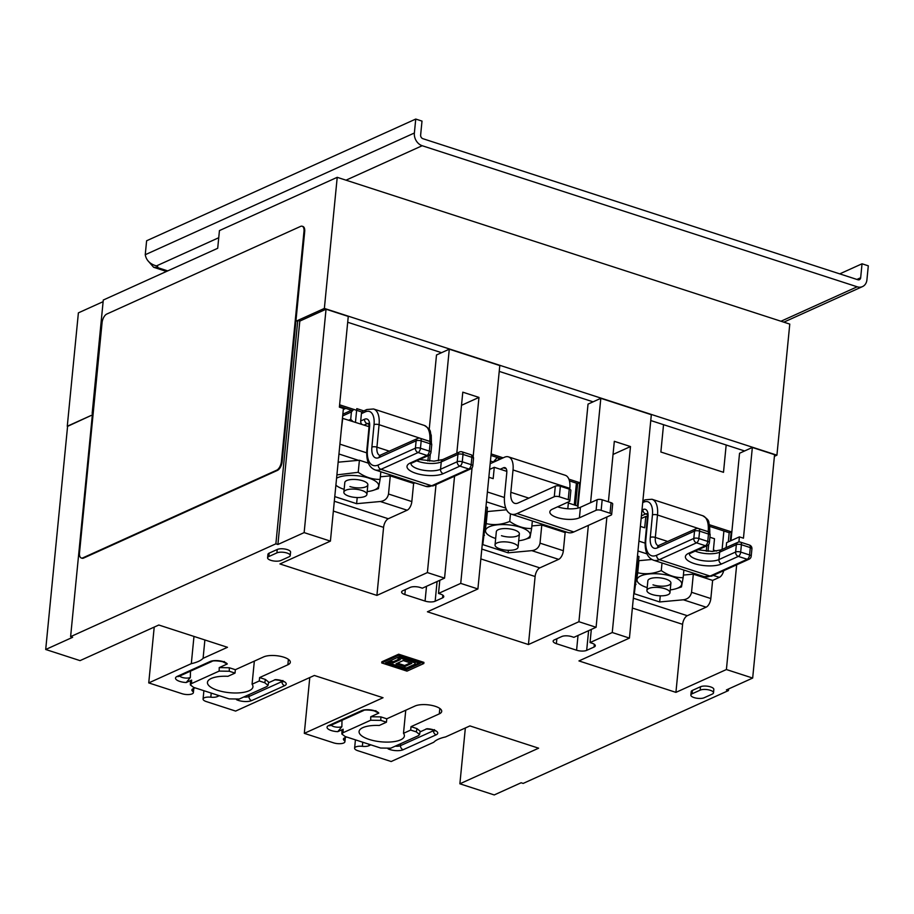 <?xml version="1.0" encoding="UTF-8"?>
<svg xmlns="http://www.w3.org/2000/svg" width="914" height="914" viewBox="0 0 914 914"><rect width="100%" height="100%" fill="white"/><g stroke="black" fill="none" stroke-linecap="round" stroke-linejoin="round"><path stroke-width="1.37" d="M736.673 564.818L726.401 669.539L752.668 678.062L726.413 689.933L728.435 690.584L523.162 783.424L521.14 782.761L494.223 794.94L459.879 783.801L465.352 727.99M370.821 744.841L368.879 745.721A7.312 2.593 5.6 0 1 362.355 746.327A7.312 2.593 -174.4 0 0 354.609 748.178A7.312 2.593 -174.4 0 0 357.842 750.714L391.181 761.522L433.75 742.271A38.091 13.539 5.6 0 1 445.529 736.947L469.922 725.91L538.62 748.189L459.879 783.801M344.407 737.975L344.167 740.431A7.312 2.593 -174.4 0 1 344.921 741.734A7.312 2.593 -174.4 0 1 340.968 743.63A7.312 2.593 -174.4 0 1 333.599 742.854L304.305 733.348L309.777 677.537M219.303 695.703L217.349 696.582A7.312 2.593 5.6 0 1 210.826 697.188A7.312 2.593 -174.4 0 0 203.079 699.039A7.312 2.593 -174.4 0 0 206.324 701.575L235.618 711.081L314.359 675.469L383.046 697.736L304.305 733.348M192.877 688.836L192.637 691.292A7.312 2.593 -174.4 0 1 193.391 692.595A7.312 2.593 -174.4 0 1 189.438 694.491A7.312 2.593 -174.4 0 1 182.069 693.715L148.742 682.907L154.215 627.084M148.742 682.907L191.312 663.655A38.091 13.539 5.6 0 0 203.091 658.32L227.483 647.295L158.796 625.016L80.044 660.628L45.7 649.488L67.602 426.095L92.348 414.91L67.579 426.358M752.668 678.062L774.569 454.669L752.348 447.46L743.448 538.186L739.403 536.872L726.619 542.653L726.139 547.6M647.455 516.981L645.81 516.444L641.148 518.558M709.904 537.238L714.497 538.723L713.388 550.057L716.519 551.073M506.824 471.373L494.28 467.305L489.618 469.419M369.05 426.689L342.453 418.304M326.047 309.218L304.145 532.611L330.411 541.122L343.413 408.455L339.38 407.141L348.268 316.427L326.047 309.218L299.803 321.088L277.902 544.481L275.879 543.819L70.606 636.658L72.617 637.309L45.7 649.488M730.983 540.677L739.552 453.253L752.348 447.46M774.409 456.315L776.923 455.172L789.776 324.093L337.22 177.327L324.367 308.418L295.896 321.282L297.781 320.437L299.803 321.088M70.606 636.658L92.508 413.265L93.217 412.945L92.165 413.425L103.282 300.032L217.703 248.288L219.44 230.591L337.22 177.327M429.203 429.443L436.504 354.975L449.288 349.182L499.798 365.566L477.896 588.959L427.421 611.786L528.441 644.541L535.113 576.506L480.844 558.911M568.371 503.031L578.025 506.162L588.033 404.114L600.818 398.321L651.328 414.705L629.426 638.098L578.95 660.925L675.926 692.366L682.598 624.331L632.374 608.05M436.012 484.591L427.386 572.575L376.911 595.402L383.583 527.367A7.312 3.587 -72 0 1 388.29 518.741L407.13 510.218A7.312 3.587 108 0 0 411.837 501.58L413.619 483.437L414.945 482.843M449.288 349.182L438.354 460.759M640.371 526.384L644.69 527.789L645.81 516.444M488.853 477.245L493.172 478.65L494.28 467.305M341.368 429.42L342.75 418.166M330.411 541.122L279.935 563.949L376.911 595.402M683.409 575.066L693.326 574.152L712.623 580.413L719.364 577.362A7.312 3.587 108 0 0 723.728 570.667M637.469 556.043L638.989 556.535L634.305 593.746L659.668 601.96L683.341 599.79C687.854 599.173 690.596 596.671 691.544 592.295L693.326 574.152M531.879 525.927L541.796 525.013L565.138 532.576L566.394 532.017M485.94 506.893L487.459 507.384L482.775 544.607L508.138 552.821L531.822 550.651C536.324 550.034 539.066 547.532 540.025 543.156L541.796 525.013M380.35 476.788L390.289 475.874L413.619 483.437M739.403 536.872L738.9 542.002M726.401 669.539L675.926 692.366M712.623 580.413L710.841 598.556A7.312 3.587 108 0 1 706.134 607.182L687.294 615.705A7.312 3.587 -72 0 0 682.598 624.331M472.058 467.808L460.725 583.383L477.896 588.959M473.155 456.612L478.959 397.419L462.792 392.175L456.806 453.218M427.386 572.575L444.558 578.139L454.555 476.205M613.031 454.452L630.489 446.558L612.254 632.522L629.426 638.098M630.489 446.558L614.322 441.313L608.393 501.809M588.365 525.379L578.916 621.714L596.088 627.278L606.896 516.993M600.818 398.321L590.581 502.689M722.094 549.428L723.899 530.988M577.831 508.138L578.025 506.162M578.916 621.714L528.441 644.541M565.138 532.576L563.355 550.719A7.312 3.587 108 0 1 558.648 559.357L539.808 567.88A7.312 3.587 -72 0 0 535.113 576.506M576.414 483.163L574.278 504.951M410.683 730.069L411.014 726.664L439.28 713.88A14.624 5.198 -174.4 0 0 441.713 711.378A14.624 5.198 -174.4 0 0 431.625 705.368A14.624 5.198 -174.4 0 0 415.036 706.019L386.771 718.804L386.439 722.209L380.807 720.381L370.684 720.232L343.081 732.708L341.87 734.033L345.138 736.513L380.647 748.029L390.769 748.178L418.361 735.701L419.56 734.525L416.316 731.897L410.683 730.069L403.485 733.325L405.759 710.224M259.268 680.964L259.599 677.571L287.864 664.786A14.624 5.198 -174.4 0 0 290.309 662.273A14.624 5.198 -174.4 0 0 280.21 656.263A14.624 5.198 -174.4 0 0 263.62 656.915L235.355 669.699L235.024 673.104L229.277 671.242L219.154 671.093L191.563 683.569L190.34 684.894L193.608 687.374L229.117 698.89L239.24 699.039L266.831 686.563L268.042 685.386L264.786 682.758L259.268 680.964L252.07 684.22L254.343 661.119M252.07 684.22A22.85 8.123 -174.4 0 1 252.95 686.837A22.85 8.123 -174.4 0 1 229.414 692.686A22.85 8.123 -174.4 0 1 207.455 682.381A22.85 8.123 -174.4 0 1 227.952 676.303L235.024 673.104M418.841 663.027L406.387 668.66L403.725 667.791M388.896 662.981L386.816 662.307M400.024 656.926L398.173 657.76L398.058 658.891L400.332 659.634L393.089 662.901L390.826 662.17L388.884 663.038L403.531 667.791L406.901 667.837L415.31 664.032L414.636 662.764L399.989 658.023L398.058 658.891M398.938 659.177L393.203 661.77L390.929 661.028L388.998 661.907L388.884 663.038M415.31 664.032L414.785 661.713M410.42 662.901L404.696 665.495L397.51 663.164M190.34 684.894L190.409 681.41L191.632 680.085L186.25 682.518A9.608 3.416 5.6 0 1 176.939 680.119A9.608 3.416 5.6 0 1 177.122 676.429L210.106 661.519A9.608 3.416 5.6 0 1 219.566 660.833A9.608 3.416 5.6 0 1 227.289 663.964L219.223 667.608L229.345 667.757L235.355 669.699M192.637 691.292A7.312 2.593 5.6 0 1 191.894 689.979A7.312 2.593 5.6 0 1 193.105 688.722L195.048 687.842M304.145 532.611L277.902 544.481M444.558 578.139L422.348 588.193L420.326 587.531A7.312 2.593 -174.4 0 0 410.226 587.394L402.823 590.741A7.312 2.593 -174.4 0 0 401.612 591.998A7.312 2.593 -174.4 0 0 404.845 594.534L425.056 601.081A7.312 2.593 -174.4 0 0 435.155 601.229L442.559 597.882A7.312 2.593 -174.4 0 0 443.77 596.625A7.312 2.593 -174.4 0 0 440.537 594.089L438.514 593.426L439.805 580.299M460.725 583.383L438.514 593.426M596.088 627.278L573.878 637.332L571.856 636.67A7.312 2.593 -174.4 0 0 561.756 636.532L554.352 639.88A7.312 2.593 -174.4 0 0 553.141 641.137A7.312 2.593 -174.4 0 0 556.375 643.673L576.585 650.22A7.312 2.593 -174.4 0 0 586.674 650.368L594.077 647.021A7.312 2.593 -174.4 0 0 595.3 645.764A7.312 2.593 -174.4 0 0 592.055 643.228L590.044 642.565L591.324 629.438M612.254 632.522L590.044 642.565M420.04 731.897L427.021 728.732A9.608 3.416 5.6 0 1 436.332 731.131A9.608 3.416 5.6 0 1 436.149 734.822L403.177 749.731A9.608 3.416 5.6 0 1 388.05 748.817M411.014 726.664L416.91 728.584L420.166 731.211L419.56 734.525M341.87 734.033L341.939 730.549L343.15 729.223L337.78 731.657A9.608 3.416 5.6 0 1 328.469 729.258A9.608 3.416 5.6 0 1 328.652 725.567L361.636 710.658A9.608 3.416 5.6 0 1 371.095 709.972A9.608 3.416 5.6 0 1 378.819 713.103L370.753 716.747L380.875 716.896L386.771 718.804M344.167 740.431A7.312 2.593 5.6 0 1 343.413 739.118A7.312 2.593 5.6 0 1 344.635 737.861L346.577 736.981M268.51 682.758L275.502 679.593A9.608 3.416 5.6 0 1 284.814 681.993A9.608 3.416 5.6 0 1 284.631 685.683L251.647 700.592A9.608 3.416 5.6 0 1 236.52 699.678M259.599 677.571L265.391 679.445L268.636 682.072L268.042 685.386M290.229 555.563L290.572 552.17A7.312 2.593 -174.4 0 0 285.522 549.154A7.312 2.593 -174.4 0 0 277.228 549.485L269.15 553.141A7.312 2.593 -174.4 0 0 267.928 554.387L267.596 557.791A7.312 2.593 -174.4 0 0 272.646 560.796A7.312 2.593 -174.4 0 0 280.941 560.476L289.018 556.82A7.312 2.593 -174.4 0 0 290.229 555.563A7.312 2.593 -174.4 0 0 285.191 552.559A7.312 2.593 -174.4 0 0 276.896 552.89L268.819 556.546A7.312 2.593 -174.4 0 0 267.596 557.791M713.503 692.835L713.834 689.43A7.312 2.593 -174.4 0 0 708.784 686.425A7.312 2.593 -174.4 0 0 700.49 686.745L692.412 690.401A7.312 2.593 -174.4 0 0 691.201 691.658L690.87 695.051A7.312 2.593 -174.4 0 0 695.908 698.067A7.312 2.593 -174.4 0 0 704.203 697.736L712.28 694.08A7.312 2.593 -174.4 0 0 713.503 692.835A7.312 2.593 -174.4 0 0 708.453 689.819A7.312 2.593 -174.4 0 0 700.158 690.15L692.081 693.806A7.312 2.593 -174.4 0 0 690.87 695.051M423.81 663.518L423.925 662.387L398.664 654.196L381.846 661.805L381.732 662.947L406.993 671.139L423.81 663.518L398.561 655.338L381.732 662.947M403.485 733.325A22.77 8.089 -174.4 0 1 404.388 735.976A22.77 8.089 -174.4 0 1 380.944 741.802A22.77 8.089 -174.4 0 1 359.076 731.531A22.77 8.089 -174.4 0 1 379.241 725.465L386.439 722.209M190.466 671.162L190.34 677.514L186.25 682.518M227.289 663.964L223.336 662.044M331.222 725.168A5.975 2.125 5.6 0 0 336.044 727.076A5.975 2.125 5.6 0 0 341.87 726.653L337.78 731.657M378.819 713.103L374.866 711.183M398.664 654.196L398.561 655.338M399.269 656.675L420.234 663.473L406.273 669.791L385.308 662.993L399.269 656.675M403.234 660.571L411.826 663.358L404.582 666.626L396.002 663.85L403.234 660.571M406.387 668.66L406.273 669.791M400.092 656.949L399.989 658.023M414.739 661.69L414.636 662.764M390.929 661.028L390.826 662.17M393.203 661.77L393.089 662.901M404.696 665.495L404.582 666.626M193.974 636.43L191.312 663.655M203.091 658.32L204.885 639.96M297.781 320.437L275.879 543.819M334.775 496.599L356.609 503.683L380.304 501.512C384.805 500.895 387.547 498.393 388.507 494.017L390.289 475.874M356.609 503.683L357.214 497.547M508.138 552.821L508.378 550.308M659.668 601.96L660.262 595.825M461.501 405.313L478.959 397.419M728.435 690.584L728.595 688.939M67.27 426.255L78.387 312.862L103.122 301.666M324.367 308.418L776.923 455.172M499.227 371.392L593.072 401.829M441.553 352.69L347.697 322.254M650.757 420.531L744.602 450.968M511.177 514.114L567.948 532.519A27.066 13.287 108 0 0 573.832 531.948L611.043 515.119A3.656 1.302 -174.4 0 0 611.66 514.491A3.656 1.302 -174.4 0 0 610.038 513.222L601.149 510.343A3.656 1.302 -174.4 0 0 596.099 510.275L579.407 517.815A16.212 5.758 5.6 0 1 561.025 518.546A16.212 5.758 5.6 0 1 549.84 511.886A16.212 5.758 5.6 0 1 552.536 509.109L569.228 501.558A3.656 1.302 -174.4 0 0 569.833 500.929A3.656 1.302 -174.4 0 0 568.211 499.661L559.322 496.782A3.656 1.302 -174.4 0 0 554.272 496.713L517.061 513.542A27.066 13.287 108 0 1 511.177 514.114A27.066 13.287 108 0 1 504.585 495.125L506.779 472.789A7.312 3.587 -72 0 0 504.996 467.66A7.312 3.587 -72 0 0 503.408 467.808L500.244 469.236M569.833 500.929L570.873 490.384A3.656 1.302 5.6 0 0 569.251 489.116L560.362 486.237A3.656 1.302 5.6 0 0 555.312 486.168L518.089 502.997A15.721 7.723 108 0 1 514.673 503.328A15.721 7.723 108 0 1 510.846 492.292L513.028 469.956A18.646 9.151 -72 0 0 508.492 456.874A18.646 9.151 -72 0 0 504.437 457.263L490.178 463.718M569.719 489.287L569.81 488.362A18.646 9.151 -72 0 0 565.263 475.28L508.492 456.874M567.8 508.767L568.474 501.9M579.407 517.815L580.436 507.27L597.128 499.73A3.656 1.302 5.6 0 1 602.177 499.798L611.066 502.677A3.656 1.302 5.6 0 1 612.688 503.945L611.66 514.491M580.436 507.27A16.212 5.758 5.6 0 1 557.597 506.813M416.773 460.816A16.212 5.758 -174.4 0 0 441.256 461.901L457.948 454.361L457.228 461.73A3.656 1.302 5.6 0 1 462.278 461.798A3.656 1.794 108 0 1 459.925 466.117L443.233 473.658A19.868 7.061 5.6 0 1 415.801 473.281A19.868 7.061 5.6 0 1 410.306 462.987A3.656 2.913 65.7 0 0 412.145 462.907L428.837 455.366A3.656 2.913 -114.3 0 1 426.998 455.435A3.656 1.794 -72 0 0 429.34 451.116L420.451 448.237A3.656 1.794 108 0 1 418.098 452.544A3.656 2.913 -114.3 0 1 415.402 448.168A3.656 1.302 5.6 0 1 420.451 448.237L421.183 440.868A3.656 1.302 -174.4 0 0 416.133 440.799A3.656 2.913 -114.3 0 1 417.652 438.446L379.813 455.401A11.825 5.804 108 0 1 376.934 447.163L379.082 424.702L429.763 441.428M379.024 457.571A15.481 7.598 108 0 1 371.884 447.106L374.032 424.656A18.897 9.277 -72 0 0 365.314 411.871L361.418 413.631L360.699 421L364.549 419.252A10.968 5.381 108 0 1 369.61 426.678L367.462 449.128A23.398 11.494 -72 0 0 378.259 464.963L415.402 448.168L416.133 440.799L379.024 457.571A3.656 2.913 -114.3 0 1 380.544 455.229M361.418 413.631A3.656 2.913 -114.3 0 1 362.949 411.277L366.834 409.518A3.656 2.913 -114.3 0 0 365.314 411.871M361.853 424.359A3.656 2.913 -114.3 0 1 360.699 421M355.466 422.291L356.803 408.627L363.806 410.889M428.837 455.366A3.656 3.656 0 0 0 430.962 452.384A3.656 1.302 5.6 0 0 429.34 451.116L430.071 443.747A3.656 1.794 -72 0 0 429.18 441.176L420.291 438.297A3.656 1.794 108 0 1 421.183 440.868L430.071 443.747A3.656 1.302 -174.4 0 1 431.694 445.015A3.656 3.656 0 0 0 429.18 441.176M459.479 452.007A3.656 3.656 0 0 1 462.107 451.859A3.656 1.794 108 0 1 462.998 454.429A3.656 1.302 -174.4 0 0 457.948 454.361A3.656 2.913 -114.3 0 1 459.479 452.007L442.787 459.559A3.656 2.913 65.7 0 0 441.256 461.901L440.537 469.282A16.212 5.758 5.6 0 1 422.531 470.082A16.212 5.758 5.6 0 1 410.957 463.615M470.996 454.749A3.656 3.656 0 0 1 473.509 458.577A3.656 1.302 -174.4 0 0 471.887 457.308L471.167 464.678L462.278 461.798L462.998 454.429L471.887 457.308A3.656 1.794 -72 0 0 470.996 454.749L462.107 451.859M472.789 465.946A3.656 3.656 0 0 1 470.653 468.928A3.656 2.913 -114.3 0 1 468.813 468.996A3.656 1.794 -72 0 0 471.167 464.678A3.656 1.302 5.6 0 1 472.789 465.946L473.509 458.577M353.695 409.369L351.422 411.951L342.693 415.904M351.422 411.951L350.702 419.32L352.895 421.457M641.982 509.978L642.953 509.544A10.968 5.381 108 0 1 648.015 516.958L645.867 539.42A3.656 1.314 -174.5 0 0 645.261 540.048C644.519 551.028 647.261 557.746 653.487 560.202A27.066 13.287 -72 0 0 659.371 559.631L696.514 542.836A3.656 1.794 108 0 0 698.856 538.517L699.587 531.148A3.656 1.302 -174.4 0 0 694.537 531.08A3.656 2.913 -114.3 0 1 696.057 528.726L658.229 545.692A11.825 5.804 108 0 1 655.338 537.443L657.486 514.993L708.167 531.72M751.194 556.238A3.656 3.656 0 0 1 749.057 559.208A3.656 2.913 -114.3 0 1 747.218 559.277A3.656 1.794 -72 0 0 749.571 554.969A3.656 1.302 5.6 0 1 751.194 556.238L751.914 548.868A3.656 1.302 -174.4 0 0 750.291 547.6L749.571 554.969L740.683 552.079L741.403 544.71L750.291 547.6A3.656 1.794 -72 0 0 749.4 545.03L740.511 542.151A3.656 1.794 108 0 1 741.403 544.71A3.656 1.302 -174.4 0 0 736.353 544.641L735.633 552.01A3.656 1.302 5.6 0 1 740.683 552.079A3.656 1.794 108 0 1 738.329 556.398L721.637 563.949A19.868 7.061 5.6 0 1 694.206 563.572A19.868 7.061 5.6 0 1 688.71 553.267A3.656 2.913 65.7 0 0 690.55 553.198L707.242 545.647A3.656 2.913 -114.3 0 1 705.402 545.715L696.514 542.836A3.656 2.913 -114.3 0 1 693.817 538.449L694.537 531.08L657.429 547.863A3.656 2.913 -114.3 0 1 658.948 545.509M688.71 553.267L705.402 545.715A3.656 1.794 -72 0 0 707.756 541.408A3.656 1.302 5.6 0 1 709.367 542.676L710.098 535.307A3.656 1.302 -174.4 0 0 708.476 534.027A3.656 1.794 -72 0 0 707.585 531.468L698.696 528.589A3.656 1.794 108 0 1 699.587 531.148L708.476 534.027L707.756 541.408L698.856 538.517A3.656 1.302 -174.4 0 0 693.817 538.449L656.663 555.244A3.656 2.913 65.7 0 0 659.371 559.631L710.075 576.083A27.066 13.287 108 0 1 704.203 576.643L711.915 576.014A3.656 2.913 -114.3 0 1 710.075 576.083L747.218 559.277L738.329 556.398A3.656 2.913 -114.3 0 1 735.633 552.01L718.941 559.562A16.212 5.758 5.6 0 1 700.935 560.362A16.212 5.758 5.6 0 1 689.362 553.907M695.177 551.108A16.212 5.758 -174.4 0 0 719.661 552.193L736.353 544.641A3.656 2.913 -114.3 0 1 737.884 542.299A3.656 3.656 0 0 1 740.511 542.151M577.397 505.968L579.682 482.661L568.874 479.153M491.138 453.938L503.157 457.845M569.433 480.901L577.671 483.575L579.682 482.661M490.989 455.458L501.146 458.748M575.534 505.351L577.671 483.575M339.608 404.799L361.99 412.054M339.46 406.319L352.416 410.523M493.206 461.913L490.441 461.01M730.309 540.985L731.211 531.799L709.504 524.762M709.778 526.407L729.189 532.713L731.211 531.799M728.287 541.899L729.189 532.713M498.85 458.005L497.981 460.188M494.28 461.856L496.451 458.314L497.753 457.651M516.159 549.188A11.585 4.113 -174.4 0 0 518.078 547.2A11.585 4.113 -174.4 0 0 510.092 542.448A11.585 4.113 -174.4 0 0 496.965 542.962A11.585 4.113 -174.4 0 0 495.034 544.95A11.585 4.113 -174.4 0 0 503.031 549.702A11.585 4.113 -174.4 0 0 516.159 549.188M345.823 408.387A22.244 7.906 -174.4 0 0 344.647 408.855A22.244 7.906 -174.4 0 0 343.31 409.563M343.287 408.409L343.573 407.655M364.983 496.416A11.585 4.113 -174.4 0 0 366.914 494.44A11.585 4.113 -174.4 0 0 358.916 489.676A11.585 4.113 -174.4 0 0 345.789 490.201A11.585 4.113 -174.4 0 0 343.858 492.178A11.585 4.113 -174.4 0 0 351.856 496.942A11.585 4.113 -174.4 0 0 364.983 496.416M668.043 594.694A11.585 4.113 -174.4 0 0 669.962 592.718A11.585 4.113 -174.4 0 0 661.976 587.953A11.585 4.113 -174.4 0 0 648.849 588.479A11.585 4.113 -174.4 0 0 646.918 590.455A11.585 4.113 -174.4 0 0 654.904 595.22A11.585 4.113 -174.4 0 0 668.043 594.694M506.527 509.784L487.379 511.543L486.671 515.427M510.492 513.839L509.749 521.448C501.649 524.693 493.8 525.413 486.191 523.608L485.208 529.903M487.379 511.543L486.191 523.608M532.359 520.98L531.617 528.532C524.076 528.692 516.787 526.327 509.749 521.448M518.718 540.745A22.462 7.986 -174.4 0 0 524.168 539.683L529.937 537.786L531.617 528.532M524.168 539.683A22.462 7.986 -174.4 0 0 526.475 538.849A22.462 7.986 -174.4 0 0 520.26 527.195A22.462 7.986 -174.4 0 0 489.241 526.772A22.462 7.986 -174.4 0 0 490.521 536.392A22.462 7.986 -174.4 0 0 495.662 538.483M501.466 535.695A11.585 4.113 -174.4 0 0 513.12 536.941A11.585 4.113 -174.4 0 0 519.381 533.936A11.585 4.113 -174.4 0 0 514.251 529.914A11.585 4.113 -174.4 0 0 502.597 528.68A11.585 4.113 -174.4 0 0 496.336 531.674L495.034 544.95M651.853 559.494L638.909 560.682L638.201 564.566M662.022 562.967L661.279 570.587C653.179 573.832 645.33 574.552 637.721 572.747L636.738 579.042M638.909 560.682L637.721 572.747M683.889 570.062L683.146 577.671C675.606 577.831 668.317 575.466 661.279 570.587M670.248 589.884A22.462 7.986 -174.4 0 0 675.697 588.822L681.467 586.925L683.146 577.671M675.697 588.822A22.462 7.986 -174.4 0 0 677.994 587.988A22.462 7.986 -174.4 0 0 671.79 576.346A22.462 7.986 -174.4 0 0 640.771 575.911A22.462 7.986 -174.4 0 0 642.051 585.531A22.462 7.986 -174.4 0 0 647.192 587.622M652.996 584.834A11.585 4.113 -174.4 0 0 664.649 586.08A11.585 4.113 -174.4 0 0 670.91 583.075A11.585 4.113 -174.4 0 0 665.78 579.053A11.585 4.113 -174.4 0 0 654.116 577.819A11.585 4.113 -174.4 0 0 647.866 580.813L646.918 590.455M368.365 463.147L359.408 460.245L338.146 462.187M359.408 460.245L358.219 472.31L336.9 474.892M380.841 471.784L380.098 479.393C372.558 479.553 365.269 477.188 358.219 472.31M367.188 491.606A22.462 7.986 -174.4 0 0 372.638 490.544L378.407 488.647L380.098 479.393M372.638 490.544A22.462 7.986 -174.4 0 0 374.946 489.71A22.462 7.986 -174.4 0 0 368.73 478.056A22.462 7.986 -174.4 0 0 337.723 477.634A22.462 7.986 -174.4 0 0 336.581 478.216M335.895 485.174A22.462 7.986 -174.4 0 0 338.991 487.253A22.462 7.986 -174.4 0 0 344.144 489.344M349.936 486.556A11.585 4.113 -174.4 0 0 361.601 487.79A11.585 4.113 -174.4 0 0 367.851 484.797A11.585 4.113 -174.4 0 0 362.721 480.775A11.585 4.113 -174.4 0 0 351.067 479.542A11.585 4.113 -174.4 0 0 344.807 482.535L343.858 492.178M726.173 444.992L723.5 472.31L660.868 452.007L663.541 424.679M281.409 461.559L303.985 231.368A7.312 3.587 -72 0 0 302.203 226.238A7.312 3.587 -72 0 0 300.615 226.386L106.778 314.05A7.312 3.587 -72 0 0 102.071 322.676L79.507 552.867A7.312 3.587 -72 0 0 81.289 557.997A7.312 3.587 -72 0 0 82.877 557.848L276.702 470.184A7.312 3.587 -72 0 0 281.409 461.559L282.118 461.787A7.312 3.587 108 0 1 277.41 470.413L83.585 558.077A7.312 3.587 108 0 1 81.986 558.226A7.312 3.587 108 0 1 81.654 558.077M282.118 461.787L304.693 231.596A7.312 3.587 108 0 0 302.911 226.466A7.312 3.587 108 0 0 302.545 226.386M780.99 321.237L857.172 286.79A10.602 8.432 -114.3 0 0 862.519 286.585A10.602 8.432 -114.3 0 0 866.929 279.775L868.3 265.825L862.039 263.792L860.668 277.742A3.05 2.422 -114.3 0 1 859.4 279.695A3.05 2.422 -114.3 0 1 857.869 279.753L422.885 138.688A3.05 2.422 -114.3 0 1 420.634 135.044L422.005 121.094L415.744 119.06L146.617 240.77L145.246 254.72L414.373 133.01L415.744 119.06M857.172 286.79L422.188 145.726A10.602 8.432 -114.3 0 1 414.373 133.01M147.885 260.684L153.621 267.276L157.277 267.494A3.05 1.085 5.6 0 0 157.779 266.968A3.05 1.085 5.6 0 0 156.431 265.917C150.033 264.1 146.297 260.376 145.246 254.72M862.039 263.792L839.738 273.88M167.73 270.887L157.277 267.494L157.391 266.362M339.917 444.158L366.685 452.841M338.957 453.995L358.459 460.325M637.961 550.971L646.963 553.884M713.274 575.397L719.364 577.362M486.442 501.832L505.773 508.104M638.932 541.122L645.09 543.122M439.28 713.88L439.817 708.453M287.864 664.786L288.401 659.348M277.228 549.485L276.896 552.89M269.15 553.141L268.819 556.546M700.49 686.745L700.158 690.15M692.412 690.401L692.081 693.806M191.563 683.569L191.632 680.085M219.154 671.093L219.223 667.608M210.106 661.519A3.656 2.913 65.7 0 0 211.945 661.439C212.402 660.057 224.718 661.382 224.73 662.799L224.318 661.508M177.122 676.429A3.656 2.913 65.7 0 0 178.961 676.36L211.945 661.439M190.34 677.514A5.975 2.125 5.6 0 1 184.514 677.937A5.975 2.125 5.6 0 1 179.704 676.029M251.647 700.592A3.656 2.913 -114.3 0 1 248.939 696.514A5.975 2.125 5.6 0 1 243.718 697.016M284.631 685.683A3.656 2.913 -114.3 0 1 281.912 681.593L248.939 696.514L248.974 694.64M217.498 695.12L217.349 696.582M211.225 693.086L210.826 697.188M264.786 682.758L265.391 679.445M229.277 671.242L229.345 667.757M341.87 726.653L341.996 720.301M328.652 725.567A3.656 2.913 65.7 0 0 330.491 725.499L363.475 710.589C363.932 709.195 376.248 710.521 376.26 711.937L375.848 710.646M361.636 710.658A3.656 2.913 65.7 0 0 363.475 710.589M343.081 732.708L343.15 729.223M370.684 720.232L370.753 716.747M380.807 720.381L380.875 716.896M416.316 731.897L416.91 728.584M403.177 749.731A3.656 2.913 -114.3 0 1 400.458 745.653A5.975 2.125 5.6 0 1 395.248 746.155M436.149 734.822A3.656 2.913 -114.3 0 1 433.442 730.732L400.458 745.653L400.503 743.779M369.016 744.259L368.879 745.721M362.755 742.225L362.355 746.327M383.583 527.367L333.359 511.075M388.29 518.741L334.318 501.238M407.13 510.218L380.304 501.512M484.477 535.296L483.198 534.884M558.648 559.357L531.822 550.651M539.808 567.88L481.804 549.063M635.995 584.434L634.727 584.023M706.134 607.182L683.341 599.79M687.294 615.705L633.333 598.202M411.837 501.58L388.507 494.017M485.677 525.527L484.157 525.036M563.355 550.719L540.025 543.156M637.207 574.678L635.687 574.186M710.841 598.556L691.544 592.295M442.559 597.882L442.822 595.163M435.155 601.229L437.086 581.521M425.056 601.081L426.507 586.308M404.845 594.534L405.336 589.61M594.077 647.021L594.351 644.301M586.674 650.368L588.616 630.66M576.585 650.22L578.025 635.447M556.375 643.673L556.855 638.749M487.402 491.983L504.414 497.502M506.185 468.711L503.408 467.808M569.81 488.362L513.028 469.956M528.84 498.13L510.846 492.292M573.832 531.948L517.061 513.542M611.066 502.677L610.038 513.222M560.362 486.237L559.322 496.782M569.251 489.116L568.211 499.661M602.177 499.798L601.149 510.343M555.312 486.168L554.272 496.713M597.128 499.73L596.099 510.275M374.032 424.656A3.656 1.314 5.5 0 1 379.082 424.702A22.553 11.071 -72 0 0 373.575 408.981L424.29 425.421A22.553 11.071 108 0 1 429.786 441.154A3.656 1.314 -174.5 0 1 431.408 442.422L431.351 443.073M428.415 455.549L427.889 460.976M364.069 425.079L367.245 423.639A7.312 3.587 108 0 1 368.593 423.433M364.549 419.252A3.656 2.913 65.7 0 0 367.245 423.639L368.868 424.165M369.61 426.678A3.656 1.314 -174.5 0 0 369.005 427.318L366.857 449.768C366.114 460.736 368.856 467.454 375.083 469.91A27.066 13.287 -72 0 0 380.955 469.35L418.098 452.544L426.998 455.435L410.306 462.987M367.462 449.128A3.656 1.314 -174.5 0 0 366.857 449.768M378.259 464.963A3.656 2.913 65.7 0 0 380.955 469.35L431.671 485.791A27.066 13.287 108 0 1 425.787 486.362L433.51 485.722A3.656 2.913 -114.3 0 1 431.671 485.791L468.813 468.996L459.925 466.117A3.656 2.913 -114.3 0 1 457.228 461.73L440.537 469.282A3.656 2.913 -114.3 0 0 443.233 473.658M350.702 419.32L348.874 420.154M371.884 447.106A3.656 1.314 5.5 0 1 376.934 447.163L389.433 451.208M657.429 547.863A15.481 7.598 108 0 1 650.288 537.386L652.436 514.936A3.656 1.314 5.5 0 1 657.486 514.993A22.553 11.071 -72 0 0 651.979 499.261L702.695 515.713A22.553 11.071 108 0 1 708.19 531.434A3.656 1.314 -174.5 0 1 709.812 532.713L709.755 533.365M706.819 545.841L706.305 551.256M652.436 514.936A18.897 9.277 -72 0 0 643.719 502.152L642.702 502.609M645.867 539.42A23.398 11.494 -72 0 0 656.663 555.244M643.719 502.152A3.656 2.913 -114.3 0 1 645.238 499.809L642.873 500.872M641.411 515.85L645.65 513.931A7.312 3.587 108 0 1 646.998 513.714M642.953 509.544A3.656 2.913 65.7 0 0 645.65 513.931L647.272 514.445M648.015 516.958A3.656 1.314 -174.5 0 0 647.409 517.598L645.261 540.048M698.045 549.805L712.417 551.439L721.192 549.84A3.656 2.913 65.7 0 0 719.661 552.193L718.941 559.562A3.656 2.913 -114.3 0 0 721.637 563.949M650.288 537.386A3.656 1.314 5.5 0 1 655.338 537.443L667.837 541.499M345.903 408.409A22.244 7.906 5.6 0 0 344.635 408.912A22.244 7.906 -174.4 0 0 343.298 409.621M276.702 470.184L277.41 470.413M82.877 557.848L83.585 558.077M303.985 231.368L304.693 231.596M156.431 265.917L218.732 237.731M346.006 180.184L422.188 145.726M856.898 279.444L860.668 277.742M274.497 679.833C278.839 680.05 281.775 680.702 283.317 681.798L282.906 680.507M203.079 699.039L203.891 690.71M193.391 692.595L193.802 688.413M426.027 728.972C430.368 729.189 433.305 729.84 434.847 730.937L434.436 729.646M354.609 748.178L355.42 739.849M344.921 741.734L345.332 737.552M424.29 425.421C432.619 430.802 429.454 431.591 431.237 435.19L431.408 442.422M430.288 454.178L429.626 461.102M368.833 423.49L369.005 427.318M420.291 438.297A3.656 3.656 0 0 0 417.652 438.446M419.629 459.525L434.013 461.159L442.787 459.559M470.653 468.928L433.51 485.722M375.083 469.91L425.787 486.362M351.547 410.237L342.853 414.168M373.575 408.981L366.834 409.518M410.969 463.341L412.145 462.907M430.962 452.384L431.694 445.015M702.695 515.713C711.023 521.083 707.859 521.871 709.641 525.47L709.812 532.713M708.693 544.47L708.03 551.382M647.238 513.771L647.409 517.598M698.696 528.589A3.656 3.656 0 0 0 696.057 528.726M710.098 535.307A3.656 3.656 0 0 0 707.585 531.468M751.914 548.868A3.656 3.656 0 0 0 749.4 545.03M689.373 553.621L690.55 553.198M721.192 549.84L737.884 542.299M707.242 545.647A3.656 3.656 0 0 0 709.367 542.676M749.057 559.208L711.915 576.014M651.979 499.261L645.238 499.809M653.487 560.202L704.203 576.643M492.932 462.461L496.451 458.314M519.381 533.936L518.078 547.2M342.624 408.192L343.15 407.518M367.851 484.797L366.914 494.44M670.91 583.075L669.962 592.718M81.289 557.997L81.986 558.226M302.203 226.238L302.911 226.466M153.621 267.276L166.485 271.447M862.519 286.585L783.835 322.162"/></g></svg>
